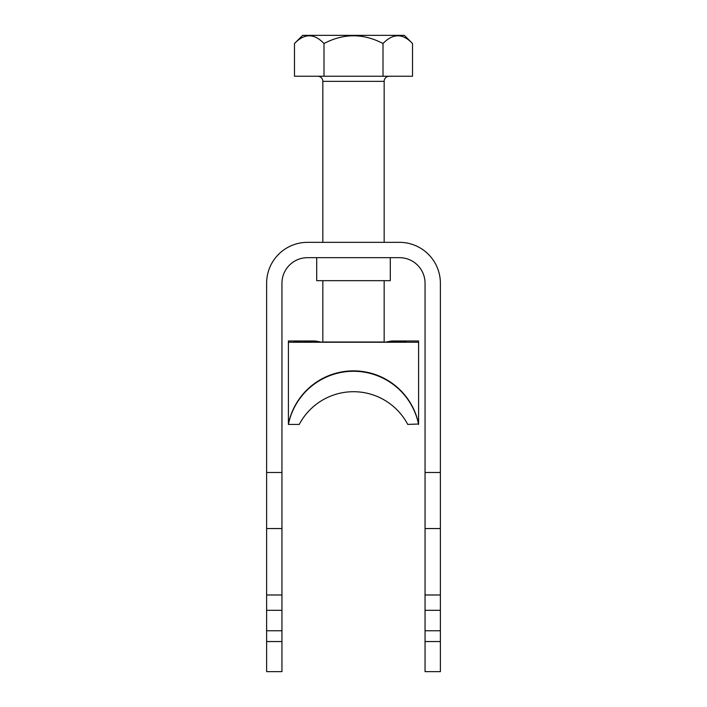 <?xml version="1.0" encoding="UTF-8"?>
<svg xmlns="http://www.w3.org/2000/svg" width="707" height="707" viewBox="0 0 707 707"><rect width="100%" height="100%" fill="white"/><g stroke="black" fill="none" stroke-linecap="round" stroke-linejoin="round"><path stroke-width="1.06" d="M390.299 257.675L390.299 280.67L316.701 280.67L316.701 257.675M440.381 472.479L440.381 283.224A40.891 40.891 0 0 0 399.499 242.342L307.501 242.342A40.891 40.891 0 0 0 266.619 283.224L266.619 472.479L281.952 472.479L281.952 283.224A25.558 25.558 0 0 1 307.501 257.675L399.499 257.675A25.558 25.558 0 0 1 425.048 283.224L425.048 472.479L440.381 472.479L440.381 528.544L425.048 528.544L425.048 472.479M440.381 630.759L425.048 630.759L425.048 671.65L440.381 671.65L440.381 528.544M266.619 630.759L266.619 610.318L281.952 610.318L281.952 630.759L266.619 630.759L266.619 671.65L281.952 671.65L281.952 641.549L266.619 641.549M425.048 630.759L425.048 528.544M440.381 610.318L425.048 610.318M266.619 472.479L266.619 610.318M281.952 472.479L281.952 610.318M281.952 630.759L281.952 641.549M266.619 528.544L281.952 528.544M281.952 594.985L266.619 594.985M425.048 594.985L440.381 594.985M425.048 641.549L440.381 641.549M389.274 76.241A5.108 5.108 0 0 0 384.166 81.349L322.834 81.349A5.108 5.108 0 0 0 317.726 76.241M384.166 280.67L384.166 342.002L322.834 342.002L322.834 280.67M322.834 242.342L322.834 81.349M384.166 242.342L384.166 81.349M294.483 43.525L302.667 35.35L404.333 35.35L412.517 43.525C402.769 33.22 392.933 33.22 383.008 43.525C363.345 33.22 343.673 33.22 323.992 43.525C314.244 33.22 304.408 33.22 294.483 43.525L294.483 76.241L412.517 76.241L412.517 43.525M398.041 35.624L399.694 35.765M309.516 35.624L311.593 35.836M383.008 43.525L383.008 76.241M323.992 43.525L323.992 76.241M406.145 342.161L294.218 342.161M300.855 342.161L320.792 342.002L315.172 340.977L288.403 340.977L288.403 424.014A66.44 66.44 0 0 1 418.597 424.014L407.745 424.421A61.332 61.332 180 0 0 299.255 424.421L288.403 424.421A66.44 66.44 0 0 1 418.597 424.421M288.403 342.241L418.597 342.241L418.597 424.014M418.597 342.241L418.597 340.977L391.828 340.977L386.208 342.002L406.145 341.799M294.218 341.799L300.855 341.799"/></g></svg>

